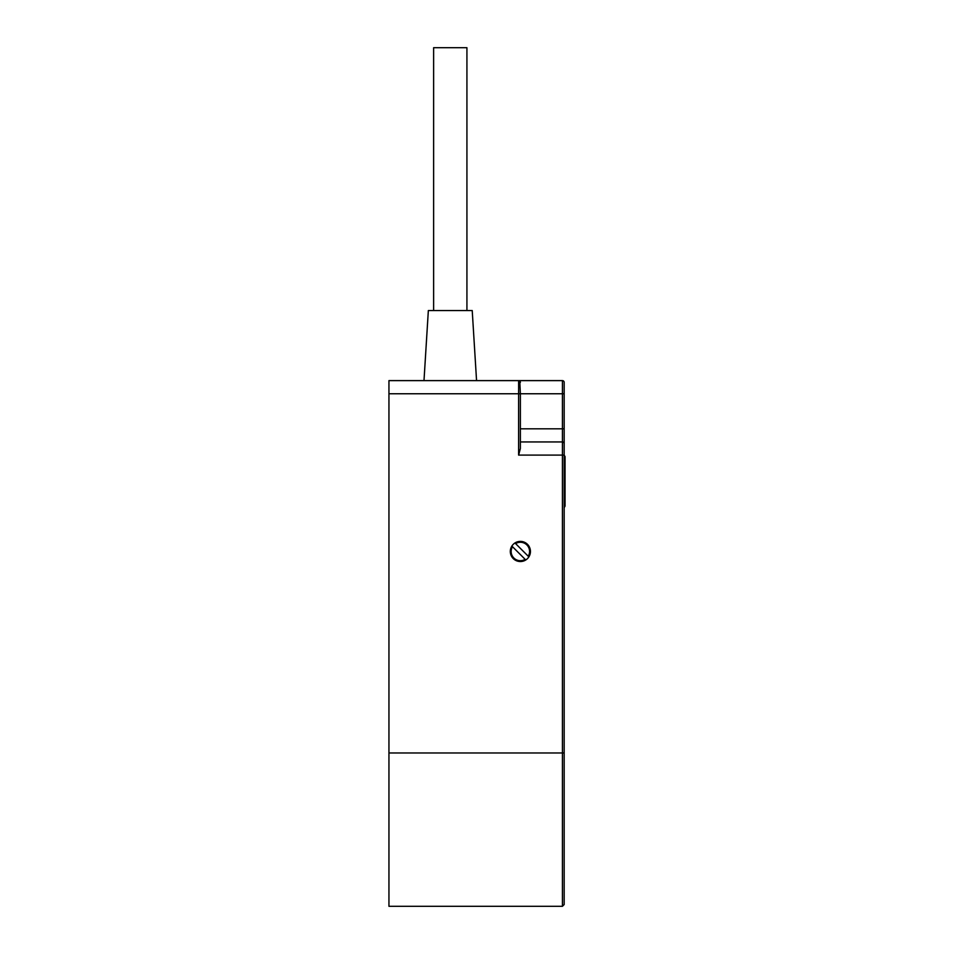 <?xml version="1.0" encoding="UTF-8"?>
<svg xmlns="http://www.w3.org/2000/svg" width="954" height="954" viewBox="0 0 954 954"><rect width="100%" height="100%" fill="white"/><g stroke="black" fill="none" stroke-linecap="round" stroke-linejoin="round"><path stroke-width="1.43" d="M388.946 752.98L562.419 752.98L562.419 906.3L388.946 906.3L388.946 393.763L520.371 393.763L519.787 381.075M564.172 382.375L564.172 393.763L562.419 393.763L562.419 441.952A1.753 1.753 0 0 1 564.172 443.705L564.172 382.375A1.753 1.753 0 0 0 562.419 380.622A1.753 1.753 0 0 1 564.172 382.375A1.753 1.753 0 0 0 562.419 380.622L518.618 380.622A1.753 1.753 0 0 1 520.371 382.375A1.753 1.753 0 0 0 518.618 380.622L388.946 380.622L388.946 393.763M520.371 448.535L518.618 455.094L520.371 448.535L520.371 393.763L520.371 441.952L562.419 441.952A1.753 1.753 0 0 1 564.172 443.705L564.172 455.094L564.172 443.705A1.753 1.753 0 0 0 562.419 441.952L562.419 455.094L518.618 455.094L518.618 380.622M562.419 906.3L564.172 904.547L564.172 455.094L565.054 456.62L565.054 506.145L565.054 481.376M564.172 393.763L564.172 428.811L520.371 428.811M564.172 862.499L564.172 752.98L562.419 752.98L562.419 455.094L564.172 455.094M514.957 542.969L515.601 543.601A9.194 9.194 0 0 1 528.23 556.242L528.874 556.874A10.077 10.077 0 0 0 514.957 542.969L528.874 556.874A10.077 10.077 0 0 1 525.773 559.974L525.141 559.342A9.194 9.194 0 0 1 512.501 546.702L511.869 546.07A10.077 10.077 0 0 0 525.773 559.974L511.869 546.07A10.077 10.077 0 0 1 514.957 542.969M433.629 310.539L433.629 47.7L466.923 47.7L466.923 310.539M476.559 380.622L472.218 310.539L428.346 310.539L423.993 380.622M562.419 380.622L562.419 393.763L520.371 393.763M564.172 507.659L565.054 506.145"/></g></svg>
